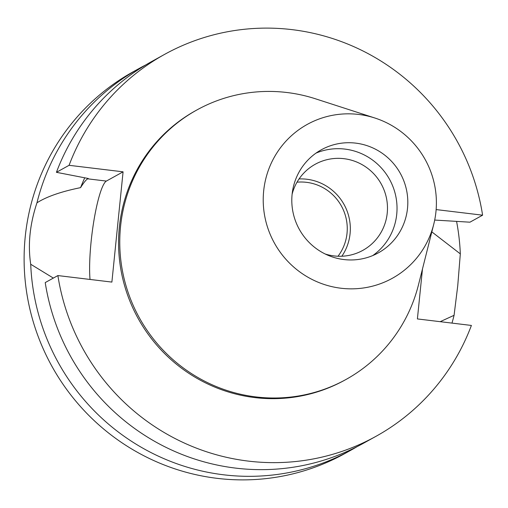 <?xml version="1.0" encoding="UTF-8"?>
<svg xmlns="http://www.w3.org/2000/svg" width="508" height="508" viewBox="0 0 508 508"><rect width="100%" height="100%" fill="white"/><g stroke="black" fill="none" stroke-linecap="round" stroke-linejoin="round"><path stroke-width="0.76" d="M340.982 288.233A87.916 86.182 -119 0 1 263.671 190.951A87.916 86.182 -119 0 1 358.635 114.446A87.916 86.182 -119 0 1 374.942 118.034A87.916 86.182 -119 0 1 433.743 224.276A87.916 86.182 -119 0 1 340.982 288.233M343.897 259.55A58.896 57.734 61 0 0 378.333 252.87A58.896 57.734 61 0 0 406.59 190.322A58.896 57.734 61 0 0 355.721 143.129A58.896 57.734 61 0 0 321.285 149.809A58.896 57.734 61 0 0 293.027 212.357A58.896 57.734 61 0 0 343.897 259.55M433.743 224.276L418.465 284.893A154 150.965 -119 0 1 346.018 379.457A154 150.965 -119 0 1 255.981 396.926A154 150.965 -119 0 1 122.968 273.526A154 150.965 -119 0 1 196.863 109.976A154 150.965 -119 0 1 286.899 92.507A154 150.965 -119 0 1 315.468 98.793L374.942 118.034M196.863 109.976L195.669 110.636A154 150.965 61 0 0 121.768 274.187A154 150.965 61 0 0 254.781 397.586A154 150.965 61 0 0 344.818 380.117L346.018 379.457M422.472 269.011L417.398 318.929L471.399 325.444A218.269 213.963 -119 0 1 375.939 436.347A218.269 213.963 -119 0 1 248.329 461.105A218.269 213.963 -119 0 1 57.887 275.571L111.887 282.086L123.082 171.825L69.082 165.31A218.269 213.963 -119 0 1 164.548 54.407A218.269 213.963 -119 0 1 292.157 29.648A218.269 213.963 -119 0 1 482.6 215.182L436.137 209.582M90.03 279.451A55.778 8.998 96.9 0 1 91.123 241.548A55.778 8.998 96.9 0 1 106.369 181.077L123.082 171.825M375.939 436.347L363.277 443.357A218.269 213.963 61 0 1 235.668 468.116A218.269 213.963 61 0 1 45.225 282.581L57.887 275.571M434.696 220.059L469.938 222.193L482.6 215.182M84.747 177.806A183.623 179.997 61 0 0 80.575 187.636C61.144 191.592 46.609 196.653 36.957 202.813C29.826 224.244 27.75 244.723 30.715 264.255L53.346 278.086M69.082 165.31L56.426 172.32L88.309 178.499L87.713 178.829C86.087 179.705 83.706 182.645 80.575 187.636M164.548 54.407L151.886 61.417A218.269 213.963 61 0 0 56.426 172.32M357.188 446.595A218.269 213.963 -119 0 1 351.212 450.031A218.269 213.963 -119 0 1 223.603 474.796A218.269 213.963 -119 0 1 30.715 264.255M440.188 321.678L454.076 315.309A218.269 213.963 -119 0 1 451.987 323.101M454.076 315.309L457.74 285.763L460.318 253.873L431.825 231.877M36.957 202.813A218.269 213.963 -119 0 1 139.821 68.097L133.388 71.653A218.269 213.963 61 0 0 28.651 303.454A218.269 213.963 61 0 0 217.17 478.352A218.269 213.963 61 0 0 344.78 453.593L351.212 450.031M456.578 221.386A218.269 213.963 -119 0 1 460.318 253.873M139.821 68.097A218.269 213.963 -119 0 1 145.904 64.853M338.004 256.242A46.082 45.168 61 0 0 343.516 210.331A46.082 45.168 61 0 0 306.502 182.328A46.082 45.168 61 0 0 297.015 182.188M299.06 178.937A49.2 48.228 -119 0 1 306.813 179.241A49.2 48.228 -119 0 1 341.84 256.235M325.196 254A49.2 48.228 61 0 0 334.086 255.93A49.2 48.228 61 0 0 362.845 250.355A49.2 48.228 61 0 0 386.455 198.107A49.2 48.228 61 0 0 343.96 158.686A49.2 48.228 61 0 0 315.201 164.268A49.2 48.228 61 0 0 292.113 194.234M316.059 153.086A58.896 57.734 -119 0 1 344.938 149.098A58.896 57.734 -119 0 1 395.091 193.231A58.896 57.734 -119 0 1 372.777 255.562M87.713 178.829L106.369 181.077"/></g></svg>
